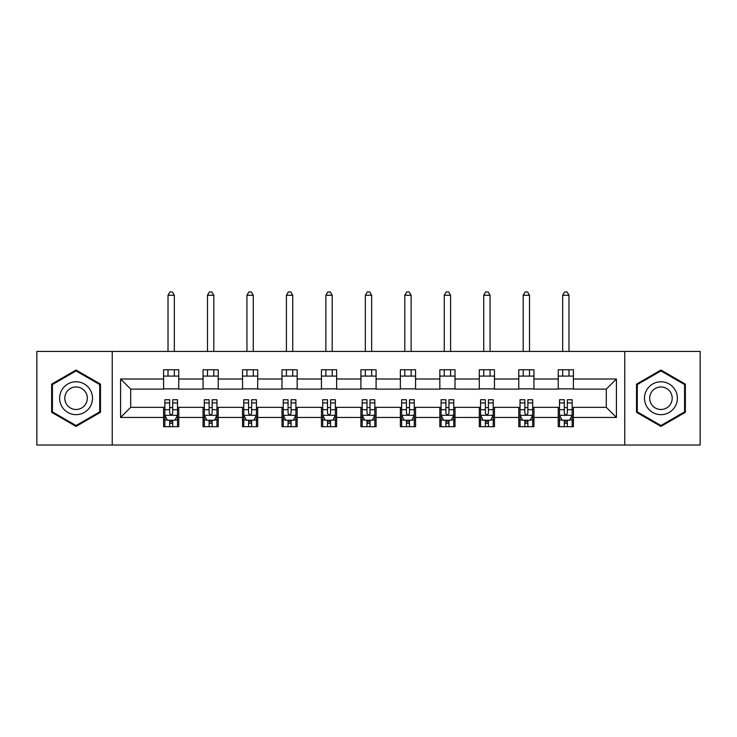 <?xml version="1.0" encoding="UTF-8"?>
<svg xmlns="http://www.w3.org/2000/svg" width="737" height="737" viewBox="0 0 737 737"><rect width="100%" height="100%" fill="white"/><g stroke="black" fill="none" stroke-linecap="round" stroke-linejoin="round"><path stroke-width="1.11" d="M624.764 445.028L700.15 445.028L700.15 351.42L624.764 351.42L624.764 445.028L112.236 445.028L112.236 351.42L36.85 351.42L36.85 445.028L112.236 445.028M624.764 351.42L112.236 351.42M573.414 379.002L573.414 369.762L558.231 369.762L558.231 379.002L533.947 379.002L533.947 369.762L518.765 369.762L518.765 379.002L494.481 379.002L494.481 369.762L479.299 369.762L479.299 379.002L455.015 379.002L455.015 369.762L439.842 369.762L439.842 379.002L415.557 379.002L415.557 369.762L400.375 369.762L400.375 379.002L376.091 379.002L376.091 369.762L360.909 369.762L360.909 379.002L336.625 379.002L336.625 369.762L321.443 369.762L321.443 379.002L297.158 379.002L297.158 369.762L281.985 369.762L281.985 379.002L257.701 379.002L257.701 369.762L242.519 369.762L242.519 379.002L218.235 379.002L218.235 369.762L203.053 369.762L203.053 379.002L178.769 379.002L178.769 369.762L163.586 369.762L163.586 379.002L120.582 379.002L120.582 417.455L130.707 407.331L163.586 407.331L163.586 426.686L178.769 426.686L178.769 407.331L203.053 407.331L203.053 426.686L218.235 426.686L218.235 407.331L242.519 407.331L242.519 426.686L257.701 426.686L257.701 407.331L281.985 407.331L281.985 426.686L297.158 426.686L297.158 407.331L321.443 407.331L321.443 426.686L336.625 426.686L336.625 407.331L360.909 407.331L360.909 426.686L376.091 426.686L376.091 407.331L400.375 407.331L400.375 426.686L415.557 426.686L415.557 407.331L439.842 407.331L439.842 426.686L455.015 426.686L455.015 407.331L479.299 407.331L479.299 426.686L494.481 426.686L494.481 407.331L518.765 407.331L518.765 426.686L533.947 426.686L533.947 407.331L558.231 407.331L558.231 426.686L573.414 426.686L573.414 407.331L606.293 407.331L606.293 389.118L573.414 389.118L573.414 379.002L616.418 379.002L616.418 417.455L573.414 417.455M558.231 417.455L533.947 417.455M518.765 417.455L494.481 417.455M479.299 417.455L455.015 417.455M439.842 417.455L415.557 417.455M400.375 417.455L376.091 417.455M360.909 417.455L336.625 417.455M321.443 417.455L297.158 417.455M281.985 417.455L257.701 417.455M242.519 417.455L218.235 417.455M203.053 417.455L178.769 417.455M163.586 417.455L120.582 417.455M558.231 379.002L558.231 389.118L533.947 389.118L533.947 379.002M518.765 379.002L518.765 389.118L494.481 389.118L494.481 379.002M479.299 379.002L479.299 389.118L455.015 389.118L455.015 379.002M439.842 379.002L439.842 389.118L415.557 389.118L415.557 379.002M400.375 379.002L400.375 389.118L376.091 389.118L376.091 379.002M360.909 379.002L360.909 389.118L336.625 389.118L336.625 379.002M321.443 379.002L321.443 389.118L297.158 389.118L297.158 379.002M281.985 379.002L281.985 389.118L257.701 389.118L257.701 379.002M242.519 379.002L242.519 389.118L218.235 389.118L218.235 379.002M203.053 379.002L203.053 389.118L178.769 389.118L178.769 379.002M163.586 379.002L163.586 389.118L130.707 389.118L120.582 379.002M130.707 389.118L130.707 407.331M616.418 417.455L606.293 407.331M606.293 389.118L616.418 379.002M163.586 376.091L178.769 376.091M163.586 388.869L178.769 388.869M163.586 407.589L164.858 407.589M169.657 407.589L172.698 407.589M177.506 407.589L178.769 407.589M163.586 420.357L164.858 420.357M169.657 420.357L172.698 420.357M177.506 420.357L178.769 420.357M203.053 407.589L204.315 407.589M209.124 407.589L212.164 407.589M216.964 407.589L218.235 407.589M203.053 420.357L204.315 420.357M209.124 420.357L212.164 420.357M216.964 420.357L218.235 420.357M203.053 376.091L218.235 376.091M203.053 388.869L218.235 388.869M242.519 407.589L243.781 407.589M248.59 407.589L251.63 407.589M256.43 407.589L257.701 407.589M242.519 420.357L243.781 420.357M248.59 420.357L251.63 420.357M256.43 420.357L257.701 420.357M242.519 376.091L257.701 376.091M242.519 388.869L257.701 388.869M281.985 407.589L283.248 407.589M288.056 407.589L291.087 407.589M295.896 407.589L297.158 407.589M281.985 420.357L283.248 420.357M288.056 420.357L291.087 420.357M295.896 420.357L297.158 420.357M281.985 376.091L297.158 376.091M281.985 388.869L297.158 388.869M321.443 407.589L322.714 407.589M327.514 407.589L330.554 407.589M335.363 407.589L336.625 407.589M321.443 420.357L322.714 420.357M327.514 420.357L330.554 420.357M335.363 420.357L336.625 420.357M321.443 376.091L336.625 376.091M321.443 388.869L336.625 388.869M360.909 407.589L362.18 407.589M366.98 407.589L370.02 407.589M374.82 407.589L376.091 407.589M360.909 420.357L362.18 420.357M366.98 420.357L370.02 420.357M374.82 420.357L376.091 420.357M360.909 376.091L376.091 376.091M360.909 388.869L376.091 388.869M400.375 407.589L401.637 407.589M406.446 407.589L409.486 407.589M414.286 407.589L415.557 407.589M400.375 420.357L401.637 420.357M406.446 420.357L409.486 420.357M414.286 420.357L415.557 420.357M400.375 376.091L415.557 376.091M400.375 388.869L415.557 388.869M439.842 407.589L441.104 407.589M445.913 407.589L448.944 407.589M453.752 407.589L455.015 407.589M439.842 420.357L441.104 420.357M445.913 420.357L448.944 420.357M453.752 420.357L455.015 420.357M439.842 376.091L455.015 376.091M439.842 388.869L455.015 388.869M479.299 407.589L480.57 407.589M485.37 407.589L488.41 407.589M493.219 407.589L494.481 407.589M479.299 420.357L480.57 420.357M485.37 420.357L488.41 420.357M493.219 420.357L494.481 420.357M479.299 376.091L494.481 376.091M479.299 388.869L494.481 388.869M518.765 407.589L520.036 407.589M524.836 407.589L527.876 407.589M532.685 407.589L533.947 407.589M518.765 420.357L520.036 420.357M524.836 420.357L527.876 420.357M532.685 420.357L533.947 420.357M518.765 376.091L533.947 376.091M518.765 388.869L533.947 388.869M558.231 407.589L559.494 407.589M564.302 407.589L567.343 407.589M572.142 407.589L573.414 407.589M558.231 420.357L559.494 420.357M564.302 420.357L567.343 420.357M572.142 420.357L573.414 420.357M558.231 376.091L573.414 376.091M558.231 388.869L573.414 388.869M76.058 426.41L100.472 412.315L100.472 384.134L76.058 370.038L51.645 384.134L51.645 412.315L76.058 426.41M685.355 384.134L660.942 370.038L636.528 384.134L636.528 412.315L660.942 426.41L685.355 412.315L685.355 384.134M169.657 423.397L172.698 423.397M164.858 402.918L169.657 402.918L169.657 399.74L164.858 399.74L164.858 415.171L167.382 420.237L174.973 420.237L177.506 415.171L177.506 399.74L172.698 399.74L172.698 402.918L177.506 402.918M177.506 415.171L177.506 426.686M164.858 415.171L164.858 426.686M172.698 420.237L172.698 426.686M169.657 426.686L169.657 420.237M169.657 402.918L169.657 413.273C170.671 415.226 171.684 415.226 172.698 413.273L172.698 402.918M174.337 376.091L174.337 369.762M174.337 351.42L174.337 295.261L168.018 295.261L168.018 351.42M168.018 376.091L168.018 369.762M168.018 295.261L169.915 291.972L172.449 291.972L174.337 295.261M90.301 406.446A16.444 16.444 0 0 0 84.285 383.986A16.444 16.444 0 0 0 61.825 390.002A16.444 16.444 0 0 0 67.841 412.462A16.444 16.444 0 0 0 90.301 406.446M85.814 403.858A11.258 11.258 0 0 0 81.687 388.473A11.258 11.258 0 0 0 66.312 392.6A11.258 11.258 0 0 0 70.43 407.976A11.258 11.258 0 0 0 85.814 403.858M52.41 411.882L52.41 384.567L76.058 370.914L99.716 384.567L99.716 411.882L76.058 425.535L52.41 411.882M660.942 381.784A16.444 16.444 0 0 0 644.497 398.229A16.444 16.444 0 0 0 660.942 414.664A16.444 16.444 0 0 0 677.386 398.229A16.444 16.444 0 0 0 660.942 381.784M660.942 386.971A11.258 11.258 0 0 0 649.684 398.229A11.258 11.258 0 0 0 660.942 409.486A11.258 11.258 0 0 0 672.199 398.229A11.258 11.258 0 0 0 660.942 386.971M684.59 411.882L660.942 425.535L637.284 411.882L637.284 384.567L660.942 370.914L684.59 384.567L684.59 411.882M209.124 423.397L212.164 423.397M204.315 402.918L209.124 402.918L209.124 399.74L204.315 399.74L204.315 415.171L206.848 420.237L214.439 420.237L216.964 415.171L216.964 399.74L212.164 399.74L212.164 402.918L216.964 402.918M216.964 415.171L216.964 426.686M204.315 415.171L204.315 426.686M212.164 420.237L212.164 426.686M209.124 426.686L209.124 420.237M209.124 402.918L209.124 413.273C210.137 415.226 211.15 415.226 212.164 413.273L212.164 402.918M213.804 376.091L213.804 369.762M213.804 351.42L213.804 295.261L207.484 295.261L207.484 351.42M207.484 376.091L207.484 369.762M207.484 295.261L209.382 291.972L211.906 291.972L213.804 295.261M248.59 423.397L251.63 423.397M243.781 402.918L248.59 402.918L248.59 399.74L243.781 399.74L243.781 415.171L246.315 420.237L253.906 420.237L256.43 415.171L256.43 399.74L251.63 399.74L251.63 402.918L256.43 402.918M256.43 415.171L256.43 426.686M243.781 415.171L243.781 426.686M251.63 420.237L251.63 426.686M248.59 426.686L248.59 420.237M248.59 402.918L248.59 413.273C249.603 415.226 250.617 415.226 251.63 413.273L251.63 402.918M253.27 376.091L253.27 369.762M253.27 351.42L253.27 295.261L246.941 295.261L246.941 351.42M246.941 376.091L246.941 369.762M246.941 295.261L248.839 291.972L251.372 291.972L253.27 295.261M288.056 423.397L291.087 423.397M283.248 402.918L288.056 402.918L288.056 399.74L283.248 399.74L283.248 415.171L285.781 420.237L293.363 420.237L295.896 415.171L295.896 399.74L291.087 399.74L291.087 402.918L295.896 402.918M295.896 415.171L295.896 426.686M283.248 415.171L283.248 426.686M291.087 420.237L291.087 426.686M288.056 426.686L288.056 420.237M288.056 402.918L288.056 413.273C289.061 415.226 290.074 415.226 291.087 413.273L291.087 402.918M292.736 376.091L292.736 369.762M292.736 351.42L292.736 295.261L286.407 295.261L286.407 351.42M286.407 376.091L286.407 369.762M286.407 295.261L288.305 291.972L290.839 291.972L292.736 295.261M327.514 423.397L330.554 423.397M322.714 402.918L327.514 402.918L327.514 399.74L322.714 399.74L322.714 415.171L325.238 420.237L332.829 420.237L335.363 415.171L335.363 399.74L330.554 399.74L330.554 402.918L335.363 402.918M335.363 415.171L335.363 426.686M322.714 415.171L322.714 426.686M330.554 420.237L330.554 426.686M327.514 426.686L327.514 420.237M327.514 402.918L327.514 413.273C328.527 415.226 329.54 415.226 330.554 413.273L330.554 402.918M332.194 376.091L332.194 369.762M332.194 351.42L332.194 295.261L325.874 295.261L325.874 351.42M325.874 376.091L325.874 369.762M325.874 295.261L327.772 291.972L330.305 291.972L332.194 295.261M366.98 423.397L370.02 423.397M362.18 402.918L366.98 402.918L366.98 399.74L362.18 399.74L362.18 415.171L364.704 420.237L372.296 420.237L374.82 415.171L374.82 399.74L370.02 399.74L370.02 402.918L374.82 402.918M374.82 415.171L374.82 426.686M362.18 415.171L362.18 426.686M370.02 420.237L370.02 426.686M366.98 426.686L366.98 420.237M366.98 402.918L366.98 413.273C367.993 415.226 369.007 415.226 370.02 413.273L370.02 402.918M371.66 376.091L371.66 369.762M371.66 351.42L371.66 295.261L365.34 295.261L365.34 351.42M365.34 376.091L365.34 369.762M365.34 295.261L367.238 291.972L369.762 291.972L371.66 295.261M406.446 423.397L409.486 423.397M401.637 402.918L406.446 402.918L406.446 399.74L401.637 399.74L401.637 415.171L404.171 420.237L411.762 420.237L414.286 415.171L414.286 399.74L409.486 399.74L409.486 402.918L414.286 402.918M414.286 415.171L414.286 426.686M401.637 415.171L401.637 426.686M409.486 420.237L409.486 426.686M406.446 426.686L406.446 420.237M406.446 402.918L406.446 413.273C407.46 415.226 408.473 415.226 409.486 413.273L409.486 402.918M411.126 376.091L411.126 369.762M411.126 351.42L411.126 295.261L404.806 295.261L404.806 351.42M404.806 376.091L404.806 369.762M404.806 295.261L406.695 291.972L409.228 291.972L411.126 295.261M445.913 423.397L448.944 423.397M441.104 402.918L445.913 402.918L445.913 399.74L441.104 399.74L441.104 415.171L443.637 420.237L451.219 420.237L453.752 415.171L453.752 399.74L448.944 399.74L448.944 402.918L453.752 402.918M453.752 415.171L453.752 426.686M441.104 415.171L441.104 426.686M448.944 420.237L448.944 426.686M445.913 426.686L445.913 420.237M445.913 402.918L445.913 413.273C446.917 415.226 447.93 415.226 448.944 413.273L448.944 402.918M450.593 376.091L450.593 369.762M450.593 351.42L450.593 295.261L444.264 295.261L444.264 351.42M444.264 376.091L444.264 369.762M444.264 295.261L446.161 291.972L448.695 291.972L450.593 295.261M485.37 423.397L488.41 423.397M480.57 402.918L485.37 402.918L485.37 399.74L480.57 399.74L480.57 415.171L483.094 420.237L490.685 420.237L493.219 415.171L493.219 399.74L488.41 399.74L488.41 402.918L493.219 402.918M493.219 415.171L493.219 426.686M480.57 415.171L480.57 426.686M488.41 420.237L488.41 426.686M485.37 426.686L485.37 420.237M485.37 402.918L485.37 413.273C486.383 415.226 487.397 415.226 488.41 413.273L488.41 402.918M490.059 376.091L490.059 369.762M490.059 351.42L490.059 295.261L483.73 295.261L483.73 351.42M483.73 376.091L483.73 369.762M483.73 295.261L485.628 291.972L488.161 291.972L490.059 295.261M524.836 423.397L527.876 423.397M520.036 402.918L524.836 402.918L524.836 399.74L520.036 399.74L520.036 415.171L522.561 420.237L530.152 420.237L532.685 415.171L532.685 399.74L527.876 399.74L527.876 402.918L532.685 402.918M532.685 415.171L532.685 426.686M520.036 415.171L520.036 426.686M527.876 420.237L527.876 426.686M524.836 426.686L524.836 420.237M524.836 402.918L524.836 413.273C525.849 415.226 526.863 415.226 527.876 413.273L527.876 402.918M529.516 376.091L529.516 369.762M529.516 351.42L529.516 295.261L523.196 295.261L523.196 351.42M523.196 376.091L523.196 369.762M523.196 295.261L525.094 291.972L527.618 291.972L529.516 295.261M564.302 423.397L567.343 423.397M559.494 402.918L564.302 402.918L564.302 399.74L559.494 399.74L559.494 415.171L562.027 420.237L569.618 420.237L572.142 415.171L572.142 399.74L567.343 399.74L567.343 402.918L572.142 402.918M572.142 415.171L572.142 426.686M559.494 415.171L559.494 426.686M567.343 420.237L567.343 426.686M564.302 426.686L564.302 420.237M564.302 402.918L564.302 413.273C565.316 415.226 566.329 415.226 567.343 413.273L567.343 402.918M568.982 376.091L568.982 369.762M568.982 351.42L568.982 295.261L562.663 295.261L562.663 351.42M562.663 376.091L562.663 369.762M562.663 295.261L564.551 291.972L567.085 291.972L568.982 295.261M164.922 415.3L177.442 415.3M177.506 419.933L175.13 419.933M167.235 419.933L164.858 419.933M172.698 409.698L177.506 409.698M164.858 409.698L169.657 409.698M169.657 421.785L172.698 421.785M204.379 415.3L216.908 415.3M216.964 419.933L214.587 419.933M206.701 419.933L204.315 419.933M212.164 409.698L216.964 409.698M204.315 409.698L209.124 409.698M209.124 421.785L212.164 421.785M243.846 415.3L256.365 415.3M256.43 419.933L254.053 419.933M246.158 419.933L243.781 419.933M251.63 409.698L256.43 409.698M243.781 409.698L248.59 409.698M248.59 421.785L251.63 421.785M283.312 415.3L295.832 415.3M295.896 419.933L293.519 419.933M285.624 419.933L283.248 419.933M291.087 409.698L295.896 409.698M283.248 409.698L288.056 409.698M288.056 421.785L291.087 421.785M322.778 415.3L335.298 415.3M335.363 419.933L332.986 419.933M325.091 419.933L322.714 419.933M330.554 409.698L335.363 409.698M322.714 409.698L327.514 409.698M327.514 421.785L330.554 421.785M362.236 415.3L374.764 415.3M374.82 419.933L372.443 419.933M364.557 419.933L362.18 419.933M370.02 409.698L374.82 409.698M362.18 409.698L366.98 409.698M366.98 421.785L370.02 421.785M401.702 415.3L414.222 415.3M414.286 419.933L411.909 419.933M404.014 419.933L401.637 419.933M409.486 409.698L414.286 409.698M401.637 409.698L406.446 409.698M406.446 421.785L409.486 421.785M441.168 415.3L453.688 415.3M453.752 419.933L451.376 419.933M443.481 419.933L441.104 419.933M448.944 409.698L453.752 409.698M441.104 409.698L445.913 409.698M445.913 421.785L448.944 421.785M480.635 415.3L493.154 415.3M493.219 419.933L490.842 419.933M482.947 419.933L480.57 419.933M488.41 409.698L493.219 409.698M480.57 409.698L485.37 409.698M485.37 421.785L488.41 421.785M520.092 415.3L532.621 415.3M532.685 419.933L530.299 419.933M522.413 419.933L520.036 419.933M527.876 409.698L532.685 409.698M520.036 409.698L524.836 409.698M524.836 421.785L527.876 421.785M559.558 415.3L572.078 415.3M572.142 419.933L569.765 419.933M561.87 419.933L559.494 419.933M567.343 409.698L572.142 409.698M559.494 409.698L564.302 409.698M564.302 421.785L567.343 421.785"/></g></svg>
